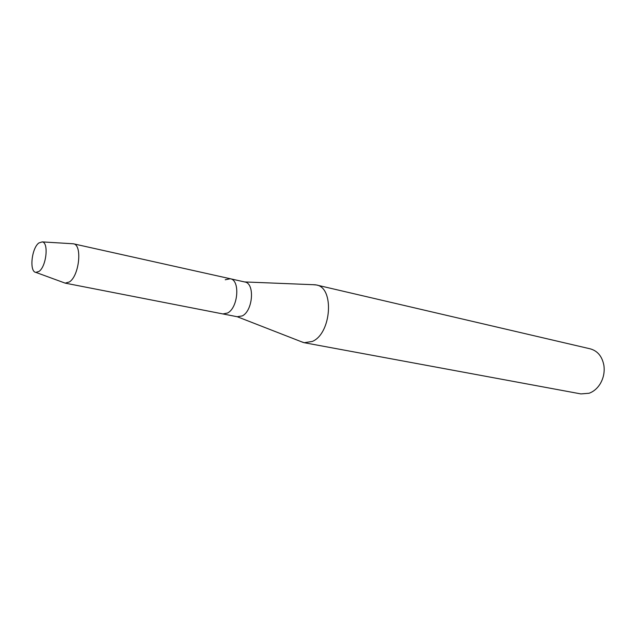 <?xml version="1.0" encoding="UTF-8"?>
<svg xmlns="http://www.w3.org/2000/svg" width="636" height="636" viewBox="0 0 636 636"><rect width="100%" height="100%" fill="white"/><g stroke="black" fill="none" stroke-linecap="round" stroke-linejoin="round"><path stroke-width="0.95" d="M39.019 271.413C46.356 266.524 48.932 242.499 42.23 241.895L38.868 242.968C31.585 248.151 29.129 271.771 35.855 272.399L39.019 271.413C46.356 266.524 48.932 242.499 42.23 241.895L38.868 242.968C31.593 248.151 29.129 271.763 35.855 272.391L39.019 271.413M237.236 316.728L242.252 315.925C252.969 310.861 255.028 283.266 244.868 282.002L230.264 278.743L225.247 279.76M227.537 313.031C238.198 307.88 240.352 279.983 230.264 278.743C240.352 279.983 238.198 307.88 227.537 313.031L222.902 313.945L227.537 313.031M301.114 341.635L304.286 342.725L312.371 341.429C331.515 333.542 334.576 287.456 316.354 284.968L313.015 284.697M304.286 342.725L580.914 393.915L589.071 393.255C593.483 391.665 597.132 388.62 600.026 384.104C603.485 378.356 604.78 372.163 603.914 365.509C602.212 356.502 597.689 350.953 590.327 348.862L316.354 284.968M64.037 282.726L65.206 283.139L69.427 281.939C79.301 275.762 82.497 244.677 73.426 243.803L72.194 243.715M244.574 281.931L315.44 284.793M237.3 316.752L303.38 342.518M65.206 283.139L237.594 316.808M42.23 241.895L73.386 243.795M73.426 243.803L230.264 278.743M35.855 272.391L65.166 283.131"/></g></svg>
